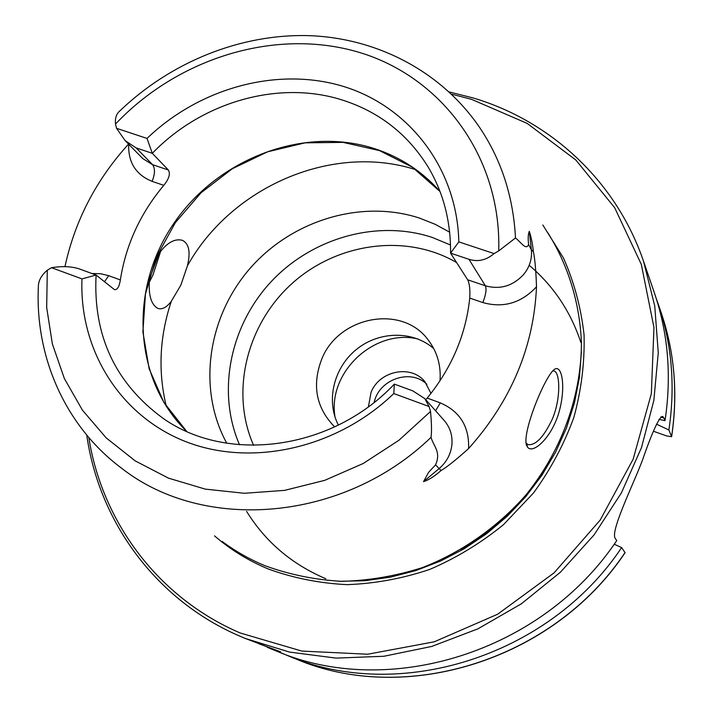<?xml version="1.0" encoding="UTF-8"?>
<svg xmlns="http://www.w3.org/2000/svg" width="713" height="713" viewBox="0 0 713 713"><rect width="100%" height="100%" fill="white"/><g stroke="black" fill="none" stroke-linecap="round" stroke-linejoin="round"><path stroke-width="1.07" d="M656.513 424.155L668.883 429.992L671.619 436.704L666.682 435.955L653.518 431.267M374.2 402.328C379.004 379.245 410.804 368.256 426.891 384.316M368.407 406.749L371.072 392.293C379.485 370.671 411.053 364.281 424.859 381.642L430.955 393.407M429.066 406.517L424.77 398.603L412.756 390.849L394.334 384.111L393.781 393.549L429.066 406.517L430.536 411.463L398.915 440.277L363.22 463.495L324.691 480.357L284.63 490.366L244.381 493.28L205.255 489.118L168.473 478.138L135.149 460.848L106.219 437.916L82.423 410.153L64.348 378.496L52.37 343.933L46.675 307.49L47.299 270.2C41.256 275.352 38.279 280.94 38.359 286.965C35.035 357.097 65.346 426.463 121.78 468.352C203.838 532.78 343.452 521.987 431.017 437.354C431.793 432.131 431.632 423.504 430.536 411.463M424.77 398.603L444.181 420.474C450.055 427.301 452.63 435.376 451.908 444.68C450.839 454.172 446.605 462.113 439.199 468.521L423.513 481.631L428.575 472.38L435.545 464.867C441.311 452.042 433.656 446.463 431.017 437.354M468.958 259.3C477.951 262.117 486.319 260.209 494.073 253.587L458.824 241.885L450.545 253.142L468.958 259.3L485.384 285.797C486.712 289.211 485.865 294.799 482.844 302.562C503.405 308.319 521.292 303.052 536.506 286.786C535.962 270.512 534.91 258.766 533.36 251.537C532.558 243.828 531.212 237.09 529.304 231.315L531.381 249.915C532.219 258.864 529.634 267.054 523.636 274.487C512.799 286.073 500.045 289.843 485.384 285.797L467.692 279.799C469.546 283.56 470.232 289.656 469.742 298.079L482.844 302.562M494.073 253.587L498.726 250.914L515.49 237.973C513.333 197.118 501.622 160.648 480.366 128.572C442.149 71.772 377.435 38.092 309.112 35.65C240.655 33.645 170.799 61.995 119.704 111.041C116.344 113.911 114.936 118.251 115.488 124.071L116.54 128.304L125.185 140.675L136.201 147.93L152.306 153.322C201.574 102.119 278.337 79.713 342.088 99.954C379.031 111.7 407.747 134.097 428.228 167.154C443.433 192.804 450.874 221.458 450.545 253.142L467.692 279.799M168.384 170.024L152.582 164.694C155.229 168.455 155.069 174.008 152.11 181.36L163.794 185.344C169.008 178.91 170.541 173.803 168.384 170.024L152.306 153.322L147.021 138.42L116.54 128.304M458.824 241.885C457.131 168.25 409.057 106.469 343.345 86.407C277.473 66.398 199.72 87.806 147.021 138.42M79.999 269.157C72.102 266.404 62.61 265.922 51.532 267.705L81.986 278.899L96.095 275.04L79.999 269.157M51.532 267.705L47.299 270.2M163.794 185.344C140.327 213.383 125.844 244.907 120.345 279.933C119.267 286.831 117.288 290.048 114.428 289.603L96.095 275.04C92.966 335.556 115.31 383.336 163.117 418.362C227.545 463.922 332.169 450.135 394.334 384.111M552.7 370.787L554.242 370.974C560.16 372.988 560.971 398.861 552.254 419.244C543.645 437.247 535.534 445.696 527.914 444.6L525.971 442.916M527.629 447.309C533.36 454.324 551.702 437.238 558.805 412.827C566.104 388.015 562.209 365.065 554.964 369.022C546.006 373.567 521.854 431.9 526.488 445.206L527.629 447.309L526.39 443.495M547.887 232.83C568.172 265.156 579.821 302.918 581.443 343.015C581.193 396.784 561.327 451.534 525.365 495.642C496.997 527.584 461.561 552.325 422.354 567.619C395.742 576.059 368.871 580.632 341.741 581.345C314.896 579.821 289.246 574.589 264.79 565.641C249.443 559.259 235.245 551.194 222.189 541.461M515.49 237.973C520.356 241.52 526.158 251.047 528.591 244.461C527.896 238.204 528.137 233.819 529.304 231.315M536.506 286.786C533.832 346.857 511.203 400.777 468.61 448.557C469.332 426.561 459.894 411.339 440.295 402.881L427.185 398.077C451.703 368.051 465.883 334.718 469.742 298.079M423.513 481.631C428.638 480.045 434.493 476.337 441.071 470.527C446.739 467.247 455.919 459.93 468.61 448.557M64.954 266.644C74.945 220.647 96.139 179.801 128.545 144.097M159.231 252.812L149.267 279.567M149.017 282.829L152.947 275.031L160.844 250.7M156.254 257.482C165.229 243.677 173.999 237.982 182.581 240.388C189.088 243.828 190.701 252.295 187.421 265.797L180.87 285.102L171.37 301.18C166.69 307.41 162.19 309.816 157.849 308.399C150.541 304.308 147.867 293.355 149.846 275.539M449.653 232.18L435.055 224.256L419.574 218.116C361.019 198.927 291.234 220.504 249.354 269.193C207.438 317.838 197.269 389.441 226.761 443.228M449.154 91.924L473.334 98.011C550.694 120.969 616.184 181.084 643.581 261.377L654.748 306.002L658.259 352.792L653.848 400.456L641.486 447.621L621.406 492.87L594.125 534.83L560.418 572.209L521.283 603.858L477.915 628.839L431.65 646.459L383.888 656.263L336.046 658.108L289.514 652.083L245.548 638.545L280.717 651.887L258.872 643.759M660.746 416.962L663.955 418.094L662.653 416.383C659.115 416.918 652.208 431.98 641.958 461.543L637.386 472.871C624.49 503.102 610.809 533.404 615.399 538.654L616.745 540.57C542.183 652.44 388.425 699.382 276.091 650.916L267.295 647.359M663.955 418.094L665.015 420.652L658.972 419.333M643.581 261.377L654.276 292.562C668.161 333.238 671.744 375.929 665.015 420.652M245.548 638.545L240.058 636.246C155.88 600.221 98.991 521.551 86.736 435.073M625.06 552.513C553.136 660.559 404.592 705.79 295.547 658.803C404.824 705.843 553.235 660.595 625.096 552.664L621.629 547.593L614.196 544.206M621.629 547.593C548.618 657.217 397.925 703.152 287.517 655.55L281.867 653.179M656.29 298.676L658.277 304.228C671.922 344.201 675.461 386.125 668.883 429.992M427.185 398.077L425.75 399.708M81.986 278.899C79.098 348.862 119.08 415.118 184.917 441.311C250.637 467.487 336.491 448.825 393.781 393.549M433.745 348.586C412.987 330.458 379.218 330.975 356.598 349.29C333.844 367.445 325.716 400.563 338.372 425.1M334.664 426.9C316.046 407.8 311.759 385.172 321.786 359.013C338.684 316.1 402.034 304.112 428.112 339.851C437.149 351.643 441.124 365.297 440.019 380.804M417.72 338.907C373.933 328.613 327.178 372.89 335.057 417.176M450.509 245.005L432.238 237.429C377.302 219.274 312.071 237.794 271.038 281.795C230.041 325.805 216.565 391.874 239.515 444.778M543.056 471.908C521.773 504.198 494.421 530.089 461.026 549.58M542.807 224.987L563.484 258.017C574.179 282.196 581.042 307.838 584.072 334.923C584.767 362.445 581.38 389.904 573.894 417.292C564.117 444.19 550.65 469.421 533.493 492.986L503.53 524.625C480.865 543.092 456.267 558.029 429.734 569.42C402.542 578.564 375.011 583.635 347.142 584.651C319.558 583.314 293.203 578.065 268.079 568.903C248.24 560.605 230.379 549.598 214.506 535.864M451.498 94.125L471.632 99.365L527.219 123.429L575.792 159.97L614.642 207.652L641.335 264.416L653.964 327.534L651.343 393.692L633.162 459.172L600.159 520.116L554.099 572.851L497.674 614.214L434.262 641.807L367.685 654.222L301.813 651.076L240.29 633.01C158.126 597.886 102.048 521.764 88.813 437.532M325.77 578.715C291.858 564.295 265.468 541.853 246.6 511.39M529.189 265.289C553.359 285.744 570.587 311.438 580.854 342.374M441.071 470.527L435.545 464.867M115.488 124.071C178.197 57.753 275.637 27.682 358.612 52.201C441.418 76.639 501.48 156.789 498.726 250.914M125.185 140.675L142.832 158.634L152.582 164.694L136.201 147.93M171.37 301.18C159.56 336.286 157.858 371.33 166.281 406.303M416.089 169.774C332.588 142.823 231.618 186.476 187.421 265.797M658.277 304.228L661.085 312.428C674.56 351.892 678.063 393.273 671.593 436.552M128.697 144.249C128.055 162.404 135.862 174.774 152.11 181.36M104.499 281.795L108.67 275.673L100.542 273.712L91.995 273.542M120.345 279.933L108.67 275.673M533.36 251.537L531.381 249.915L528.591 244.461M435.59 410.795L440.295 402.881M439.992 191.449C421.918 171.129 399.877 156.78 373.87 148.42C302.553 125.755 216.752 159.186 173.099 224.479C129.115 289.523 133.215 379.093 186.619 431.356M456.605 262.553C406.232 233.106 337.231 242.652 292.036 283.507C246.734 324.246 229.934 392.016 253.614 445.384M581.38 351.892L579.419 377.471L574.428 402.97L566.452 428.005L555.579 452.202L541.951 475.206L525.766 496.667L507.255 516.248L486.685 533.672L464.377 548.662L440.661 561.006L415.902 570.543L390.474 577.147L364.744 580.73L339.094 581.291M661.085 312.428C674.587 351.972 678.099 393.398 671.628 436.704M287.517 655.55L295.547 658.803M440.01 191.503L412.364 167.181L379.423 150.577L343.006 142.377L305.057 142.85L267.518 151.833L232.251 168.785L201.004 192.804L175.318 222.688L156.468 256.974L145.452 293.97L142.903 331.839L149.106 368.648L163.892 402.453L186.663 431.383"/></g></svg>
